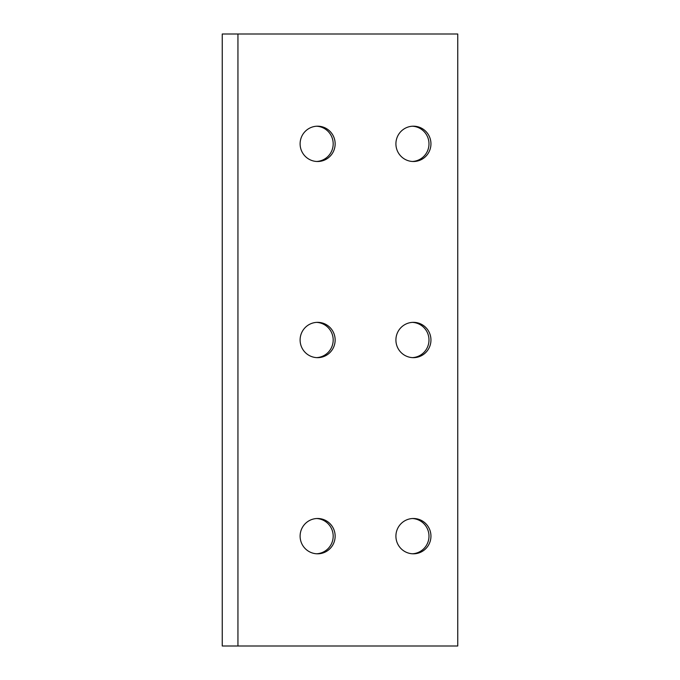 <?xml version="1.0" encoding="UTF-8"?>
<svg xmlns="http://www.w3.org/2000/svg" width="680" height="680" viewBox="0 0 680 680"><rect width="100%" height="100%" fill="white"/><g stroke="black" fill="none" stroke-linecap="round" stroke-linejoin="round"><path stroke-width="1.02" d="M457.75 646L222.25 646L222.25 34L457.75 34L457.75 646M412.454 518.525A17.654 17.518 -90 0 1 428.986 536.154A17.654 17.518 -90 0 1 412.454 553.784M412.454 322.371A17.654 17.518 -90 0 1 428.986 340A17.654 17.518 -90 0 1 412.454 357.629M412.454 126.217A17.654 17.518 -90 0 1 428.986 143.845A17.654 17.518 -90 0 1 412.454 161.475M316.65 518.525A17.654 17.518 -90 0 1 333.183 536.154A17.654 17.518 -90 0 1 316.65 553.784M316.65 322.371A17.654 17.518 -90 0 1 333.183 340A17.654 17.518 -90 0 1 316.65 357.629M316.65 126.217A17.654 17.518 -90 0 1 333.183 143.845A17.654 17.518 -90 0 1 316.65 161.475M413.431 518.5A17.654 17.518 -90 0 1 430.95 536.154A17.654 17.518 -90 0 1 413.431 553.809A17.654 17.518 -90 0 1 395.913 536.154A17.654 17.518 -90 0 1 413.431 518.5M413.431 322.346A17.654 17.518 -90 0 1 430.95 340A17.654 17.518 -90 0 1 413.431 357.654A17.654 17.518 -90 0 1 395.913 340A17.654 17.518 -90 0 1 413.431 322.346M413.431 126.191A17.654 17.518 -90 0 1 430.95 143.845A17.654 17.518 -90 0 1 413.431 161.5A17.654 17.518 -90 0 1 395.913 143.845A17.654 17.518 -90 0 1 413.431 126.191M317.628 518.5A17.654 17.518 -90 0 1 335.147 536.154A17.654 17.518 -90 0 1 317.628 553.809A17.654 17.518 -90 0 1 300.109 536.154A17.654 17.518 -90 0 1 317.628 518.5M317.628 322.346A17.654 17.518 -90 0 1 335.147 340A17.654 17.518 -90 0 1 317.628 357.654A17.654 17.518 -90 0 1 300.109 340A17.654 17.518 -90 0 1 317.628 322.346M317.628 126.191A17.654 17.518 -90 0 1 335.147 143.845A17.654 17.518 -90 0 1 317.628 161.5A17.654 17.518 -90 0 1 300.109 143.845A17.654 17.518 -90 0 1 317.628 126.191M237.94 646L237.94 34"/></g></svg>
